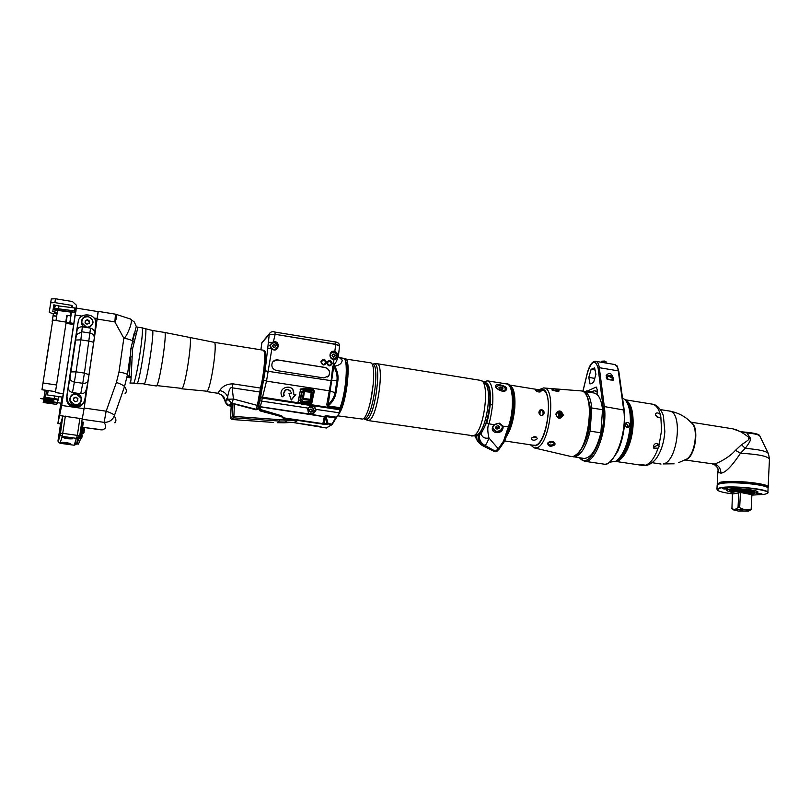 <?xml version="1.0" encoding="UTF-8"?>
<svg xmlns="http://www.w3.org/2000/svg" width="810" height="810" viewBox="0 0 810 810"><rect width="100%" height="100%" fill="white"/><g stroke="black" fill="none" stroke-linecap="round" stroke-linejoin="round"><path stroke-width="1.21" d="M606.103 363.062L606.163 361.908L604.756 361.382L601.273 361.716M606.082 361.817L604.604 361.037L601.779 361.199M594.641 367.811L595.917 374.382L593.558 382.512L590.024 383.96L588.789 377.399L591.108 369.34L594.641 367.811M572.245 456.556L583.929 458.43C590.915 458.217 596.565 449.682 600.868 432.803L602.529 409.698C601.759 402.256 599.937 397.183 597.051 394.49L597.385 390.025L596.13 387.089L596.778 387.2M585.893 391.675L596.13 387.089M610.234 379.941L607.014 379.11L606.163 375.445C609.525 371.871 612.006 373.187 613.615 379.384L613.362 380.153L610.234 379.941M588.789 377.399L594.753 378.381M591.108 369.34L595.067 369.998M625.198 424.47L626.454 422.516C628.408 422.121 629.522 423.022 629.815 425.199L628.469 427.184C626.505 427.569 625.411 426.667 625.198 424.47M622.495 397.821L625.33 399.988C629.228 404.99 630.869 413.414 630.251 425.27C628.408 443.131 623.599 455.119 615.823 461.234L609.677 462.196M589.305 392.222L594.479 390.774L597.152 391.959L597.051 394.49M596.97 394.419L594.084 393.002L582.38 391.24M602.529 409.698L591.806 407.987C590.723 397.892 587.969 392.324 583.554 391.291M600.868 432.803L590.105 431.143L591.806 407.987M573.379 456.86C580.254 456.637 585.832 448.062 590.105 431.143M581.185 449.185C586.187 442.108 589.275 432.287 590.439 419.732C590.946 412.098 590.358 405.85 588.667 400.98M559.072 390.217L558.92 391.119L551.833 389.924C552.754 388.547 555.174 388.648 559.072 390.217M563.284 415.074C560.338 419.62 557.847 419.286 555.822 414.102C558.596 409.637 561.087 409.961 563.284 415.074M554.789 444.913C550.557 447.09 548.157 446.492 547.611 443.131L549.646 441.683L552.481 441.541C554.678 442.25 555.437 443.374 554.789 444.913M540.908 390.086L542.194 390.055C553.939 390.197 547.56 442.786 535.43 445.318L532.372 445.085M559.669 417.595L560.854 415.54C560.682 413.383 559.588 412.3 557.553 412.29M548.471 442.462L553.21 441.936M539.916 414.791L540.219 410.113M542.042 415.429L543.216 413.394C543.044 411.247 541.951 410.164 539.916 410.133M531.947 437.744L536.443 437.096M559.062 412.513L558.697 417.555M551.316 441.42L550.243 442.918M558.819 412.411L558.444 417.484M551.134 441.42L550.111 442.918M508.872 384.942L509.186 384.973C513.712 386.633 515.565 394.429 514.755 408.361C513.489 420.653 510.644 430.11 506.23 436.722M544.269 412.978L542.913 415.135C540.503 415.813 539.146 414.811 538.853 412.128L540.108 410.012C542.487 409.323 543.874 410.316 544.269 412.978M531.603 438.169C534.033 436.185 535.896 436.236 537.192 438.321L537 438.979C534.519 440.711 532.656 440.65 531.4 438.787L531.603 438.169M535.501 390.471L535.38 390.217C536.676 389.711 538.498 390.086 540.847 391.331L540.969 391.605C539.581 392.394 537.759 392.02 535.501 390.471M509.723 385.722C513.459 388.476 514.937 396.019 514.148 408.361C513.115 418.902 510.756 427.528 507.07 434.241M499.304 423.124L494.323 424.663L493.189 425.928C488.572 433.482 502.473 435.567 503.101 427.437L502.899 425.969L499.304 423.124L494.434 424.724M476.088 435.274L478.113 435.699L481.191 433.552C482.001 437.289 484.593 438.777 488.977 438.007C487.468 431.507 487.407 426.779 488.794 423.822C489.939 421.402 491.224 415.064 492.632 404.787C493.533 390.481 491.781 382.502 487.367 380.842L506.614 383.94C513.408 384.112 514.593 409.455 508.386 426.809L503.526 441.116L504.681 441.025M502.099 391.2L505.116 391.038C508.477 388.618 506.776 386.542 500.013 384.831C495.599 384.345 494.373 385.418 496.327 388.051L502.099 391.2M481.191 433.552L486.678 422.617C487.731 420.43 488.926 414.487 490.263 404.798L492.632 404.787M485.068 383.231L485.2 383.251C489.189 384.76 490.769 391.989 489.939 404.939C487.488 423.296 483.246 433.218 477.222 434.717L477.08 434.697M493.3 425.959L492.642 427.548C491.093 434.413 502.402 434.17 502.808 427.326L503.101 427.437M492.531 428.45L496.074 431.791C499.8 431.892 502.038 430.404 502.808 427.326L502.605 425.918L499.264 423.225M502.585 425.858L502.666 426.262C502.382 429.705 500.145 431.426 495.963 431.426L492.612 428.996M494.373 424.713L493.189 425.928M502.24 425.797L499.173 423.215L494.424 424.724L488.794 423.822L486.678 422.617M492.662 427.488L492.834 428.692M496.095 431.295L492.774 428.338C493.067 425.118 495.173 423.508 499.102 423.519L502.402 426.435C502.129 429.675 500.023 431.295 496.095 431.295M499.638 426.829L498.241 425.726L496.186 426.303L495.538 427.994L496.945 429.097L498.99 428.51L499.638 426.829M498.99 428.51L498.94 426.273M496.945 429.097L496.53 427.781L498.585 427.204M495.831 427.224L496.53 427.781M509.692 426.536L504.883 440.68L503.526 441.116L498.272 448.791L499.405 448.821L504.6 441.237M476.341 435.496L477.13 440.225M482.446 445.581L484.451 445.135C485.534 445.753 487.043 443.384 488.977 438.007L498.272 448.791L495.406 451.251L496.955 451.281L499.345 448.912M478.113 435.699C477.94 440.033 479.672 443.313 483.317 445.561L494.505 451.565L496.52 451.433M479.236 435.253C479.064 439.587 480.806 442.888 484.451 445.135L495.406 451.251L494.505 451.565L482.578 445.652C479.642 443.819 477.617 441.652 476.523 439.142L474.802 435.79M494.09 451.575L495.669 451.737M485.463 383.758C494.586 384.952 488.42 431.619 478.781 434.079L479.621 434.038M485.686 383.768L487.296 384.618M485.899 383.464L485.332 383.586M344.371 358.82L370.271 362.779C378.159 362.252 371.02 415.905 362.738 419.114L337.719 415.844M345.131 358.729C351.439 358.05 346.953 402.094 339.511 412.968L340.119 409.192C345.232 400.373 349.211 372.053 346.427 364.409M496.348 386.643L496.368 388.081M502.686 391.048C498.839 390.41 496.722 388.952 496.338 386.674L499.294 385.287C503.152 385.935 505.258 387.393 505.632 389.661L502.686 391.048M504.357 391.22L505.47 390.096M499.729 388.699L501.724 389.408L502.99 388.871L502.251 387.625L500.256 386.917L498.99 387.453L499.729 388.699M500.256 386.917L499.638 388.547M502.251 387.625L501.592 389.357M740.472 431.639L732.716 428.814L736.199 429.705M690.808 422.142L732.878 428.834L737.242 430.161M736.867 430.08L740.735 431.77C747.195 435.81 749.827 437.977 748.642 438.281C750.414 438.372 748.035 440.529 741.494 444.741L735.439 450.34C728.382 458.531 715.594 464.069 714.096 464.049L684.936 459.979M735.439 450.34L740.502 453.235C731.734 466.398 725.203 473.02 720.91 473.121L718.49 472.544L717.964 469.213M741.494 444.741L745.261 448.386L740.502 453.235C758.848 454.278 768.487 456.334 769.439 459.392L768.153 486.8M768.133 453.094L759.932 436.246C759.172 434.778 754.879 433.684 747.033 432.975L740.866 431.71M741.352 431.933L746.911 432.307L747.033 432.975C750.485 439.476 753.381 437.167 745.261 448.386C759.274 449.479 766.999 451.251 768.417 453.681L769.47 458.764M759.75 435.871C759.415 434.352 755.133 433.168 746.911 432.307L741.19 431.76M767.85 487.903C767.272 484.37 731.136 480.958 720.556 483.428L717.225 484.157L720.414 482.254C732.038 479.52 771.707 483.762 768.133 487.357L767.738 487.742M717.721 484.461L720.9 482.902C731.764 480.37 768.761 484.066 767.586 487.569M761.066 485.241C752.743 482.932 732.685 481.677 724.332 482.922M717.144 485.494L717.822 484.4L720.343 483.631C731.015 481.14 767.495 484.582 768.072 488.136L767.9 492.308M717.235 489.969L716.951 489.027L720.12 487.752C731.754 485.119 771.454 489.361 767.87 492.844L767.515 493.209M732.432 493.847C723.37 492.672 718.278 491.326 717.144 489.827L720.313 488.015C732.888 485.19 775.069 490.232 767.009 493.574L764.043 494.404L751.852 495.112M730.721 491.974C727.421 491.224 726.135 490.516 726.874 489.847L728.686 489.24C735.601 487.711 758.697 490.03 758.008 492.186L753.725 493.462M757.755 493.938L756.499 493.442L761.876 493.837L757.755 493.938M723.938 488.997L722.631 488.47L728.008 488.886L723.938 488.997M753.756 493.401L757.714 492.358C757.978 491.478 755.457 490.627 750.141 489.807C737.991 488.42 730.255 488.501 726.934 490.05C726.651 490.647 727.906 491.265 730.691 491.913M753.503 493.796L754.1 492.956C755.73 491.336 737.475 489.372 731.946 490.576L730.509 491.569M751.893 494.485L753.34 494.029C755.993 492.531 737.92 490.455 732.412 491.64L730.924 492.338L732.341 493.199M751.913 494.383L751.143 509.52L751.913 494.383L753.006 493.654L741.373 491.478L737.546 491.376L731.43 492.49L732.169 492.986M751.427 494.08L751.943 493.027M738.345 511.049L733.799 509.996L735.237 509.338L745.959 509.875C748.622 510.351 749.483 510.766 748.551 511.14L738.345 511.049M741.454 491.488L740.563 492.5L732.422 494.049L731.926 508.822M732.422 494.049L731.471 492.48M738.679 492.45L737.495 491.386M751.447 494.566L740.563 492.5M751.143 509.52L748.804 511.029M745.959 509.875L750.718 509.277M740.421 492.956L739.672 507.698L744.309 509.642M739.672 507.698L738.021 507.647L735.237 509.338M731.663 508.66L734.295 509.49M738.771 492.915L738.021 507.647M740.026 510.168L742.8 510.462L740.026 510.168M740.33 510.138L742.314 510.27M761.623 493.685L756.702 493.371M727.755 488.734L722.834 488.41M659.158 417.788L655.644 415.439M653.376 447.373L657.588 445.146L657.588 443.495M640.133 464.555L646.005 465.203L640.133 464.555M659.067 446.695L658.105 448.173L653.731 448.132L653.437 445.844C654.855 443.222 656.606 442.716 658.702 444.325L659.067 446.695M615.549 461.396L642.796 465.446C649.458 466.975 656.576 458.804 657.112 457.204C661.456 450.502 664.038 441.987 664.848 431.659L663.451 416.34C663.451 414.69 659.087 404.676 652.303 404.149C655.857 404.828 658.5 408.23 660.241 414.345L660.849 416.978C658.712 418.355 656.91 417.626 655.422 414.811L655.503 413.718C656.626 412.503 658.206 412.705 660.241 414.345M625.188 399.836C630.98 402.621 633.592 411.358 633.035 426.05C632.023 444.072 623.123 461.791 615.64 461.346M626.251 401.233C630.808 405.223 632.802 413.495 632.215 426.05C630.17 444.467 625.128 455.898 617.088 460.333M621.199 456.364L622.961 454.248C630.575 444.437 634.301 420.471 630.018 408.807L628.975 406.255M621.999 455.301L625.846 449.418M631.294 414.295L629.421 407.521M625.846 422.952L628.013 425.766L627.294 427.336M552.39 390.369L558.07 391.453M556.359 414.356L557.726 412.189C560.196 411.52 561.634 412.492 562.019 415.095L560.571 417.302C558.08 417.96 556.672 416.978 556.359 414.356M552.197 441.48L554.01 443.283L553.807 443.981C551.357 445.591 549.463 445.368 548.157 443.293L549.19 441.865M612.238 376.549L612.573 377.136L610.983 377.339L607.743 375.87L607.004 378.381M608.725 379.394L606.913 378.422L607.146 377.926M612.542 377.237L611.763 379.85M611.935 379.293L611.651 379.87M613.615 379.384L613.453 379.941L612.087 378.766M607.297 377.409L606.255 377.389M609.606 375.405L612.168 376.437L610.953 376.761L608.371 375.445L609.606 375.405M611.125 376.032L608.978 375.678L610.73 376.539L611.58 376.488L611.125 376.032L610.983 376.528M609.657 376.204L609.829 375.627M335.958 418.375L336.707 417.251L335.958 418.385M326.298 427.984L331.604 424.784L326.967 423.62L325.205 417.19L326.116 416.573L335.563 417.97L339.329 413.475L340.018 409.769M338.377 356.552L342.195 360.207C341.952 363.325 339.461 365.32 334.733 366.171L334.135 364.449L333.69 366.596L327.939 406.175C332.353 402.428 335.036 397.993 335.988 392.88L337.892 380.71C338.519 375.779 337.456 370.929 334.733 366.171L332.738 366.525L331.148 380.649L337.892 380.71M261.863 342.843L269.133 334.52L275.096 334.297L335.725 344.432L339.532 346.093L338.469 355.59C336.555 361.989 334.925 364.692 333.568 363.71L333.993 364.196L332.738 366.525M269.123 334.743L275.096 334.52L273.314 342.164C276.332 342.012 277.901 343.45 278.053 346.447L277.749 347.541C276.24 349.819 274.286 350.193 271.887 348.654L271.067 348.29L269.801 345.232L273.294 341.719C281.414 340.392 278.417 354.01 271.714 348.857L271.067 348.29L267.695 348.573L269.325 333.801C270.479 331.877 272.373 331.27 275.005 331.999L275.096 334.297L335.482 344.169L339.279 345.546C339.522 343.632 338.175 342.397 335.269 341.881L335.462 344.382M260.334 395.128L261.569 388.678C264.131 379.05 265.528 369.583 265.771 360.278M258.127 407.805L260.476 397.761L262.329 398.075L266.51 381.115L271.897 348.644L271.37 348.128M260.476 397.761L265.123 370.869L267.695 348.573M261.924 342.589L260.911 349.809M277.334 348.219L277.729 347.571M303.709 391.007L302.91 391.686M309.126 401.395L308.954 402.236M327.817 424.227L322.755 424.106L284.158 418.416L281.121 416.512L260.01 410.893L258.086 408.078M282.275 417.575L283.945 418.567L297.483 420.562L296.511 421.23M283.945 418.567L284.31 417.96L281.475 416.249L260.466 410.518L258.643 407.612L260.04 408.139L262.329 398.075L299.356 403.663L297.948 402.621L300.53 389.519C299.001 388.942 301.624 388.699 308.387 388.8L313.389 389.569L314.361 391.098L311.344 404.929L310.25 405.415L301.3 404.068L297.948 402.621M260.628 396.89L298.222 402.803M270.378 345.394L271.36 348.118L269.801 345.232M270.155 344.918L273.314 342.164M276.686 348.867L277.364 347.308M272.737 342.832L271.127 343.602M270.631 344.432L271.107 343.885M270.388 345.273L270.57 344.736C273.891 341.648 276.19 342.346 277.455 346.842L275.835 349.353M273.294 347.095L274.752 347.328L275.623 346.204L275.046 344.847L273.598 344.615L272.727 345.738L273.294 347.095M275.046 344.847L273.395 344.878M275.623 346.204L274.792 345.111M274.701 347.318L275.37 346.467M277.769 359.934C275.258 359.67 273.416 360.632 272.241 362.809C271.127 366.707 272.545 369.269 276.493 370.524L323.818 377.936L328.759 375.88C330.561 371.79 329.316 368.975 325.012 367.426L277.769 359.934L273.264 361.361M337.79 356.39C337.588 358.283 336.332 359.316 334.044 359.468C327.979 359.539 329.123 349.475 334.945 351.459C337.092 352.593 338.033 354.233 337.79 356.39L337.082 356.339L336.595 357.878L333.943 359.164C331.422 358.83 330.146 357.392 330.115 354.841L330.672 353.281L334.753 351.884C336.514 352.836 337.284 354.314 337.082 356.339M332.343 352.391L330.986 352.866M335.694 358.749L336.484 357.463M330.51 353.555C333.852 351.449 335.937 352.401 336.778 356.4L334.915 359.053M332.799 356.673L334.216 356.896L335.057 355.782L334.49 354.446L333.072 354.213L332.232 355.327L332.799 356.673M334.49 354.446L332.869 354.486M335.057 355.782L334.186 354.689M334.105 356.876L334.753 356.035M265.123 370.869L331.148 380.649L326.754 404.716L327.777 406.762L327.939 406.175L340.504 407.612C346.255 393.427 348.897 362.91 344.736 359.539M291.195 393.751L289.008 393.417L291.246 400.049L295.863 394.47L293.686 394.136L293.696 391.858C292.582 384.163 279.693 386.623 281.141 394.267L282.184 396.839L284.29 395.371L283.672 393.862C285.404 388.749 287.914 388.263 291.205 392.415L291.195 393.751M311.536 404.22L299.548 403.177M312.214 392.799L312.194 392.01M302.262 391.351L303.092 390.947L301.684 391.726L299.943 400.545L300.895 401.871L309.147 402.722L310.574 401.649L310.868 400.16M314.25 390.906L311.658 403.947L310.979 403.977L298.1 402.641L300.53 389.519M307.456 389.468L313.703 390.116L313.591 390.886L300.682 389.549L313.693 390.126M308.357 389.569L308.387 388.8M311.658 403.947L314.26 390.886L313.703 390.116L314.26 390.865L313.591 390.886L310.25 405.415M301.3 404.068L301.482 403.481L310.989 404.646L339.623 409.202L340.423 407.845M326.754 404.716L327.685 404.939C331.735 401.416 334.196 397.325 335.057 392.658L329.548 390.835L266.51 381.115L263.675 380.113M259.028 405.739L260.334 406.711L308.843 413.94L308.154 408.118C311.334 404.727 313.905 405.111 315.89 409.273L315.859 410.721L312.751 414.528L308.843 413.94L307.709 409.495L308.154 408.118L260.02 400.849M324.192 424.207L325.205 417.19L324.445 416.269L326.278 415.702L336.747 417.211L339.552 412.806M326.217 416.897L328.03 423.519L331.817 424.075L331.604 424.784L335.563 417.97L335.937 418.406L332.191 424.511L335.937 418.406M307.709 409.495L308.792 407.673C311.749 405.243 313.966 405.79 315.454 409.323L314.462 412.553L312.579 413.94L312.751 414.528L325.185 416.917L326.278 415.702M292.592 422.425L326.319 427.994L331.837 424.774M293.534 422.385L295.093 422.212M308.823 402.226L308.975 401.456M284.452 422.779L294.374 422.344L296.804 420.461M231.488 404.22L231.204 405.365L232.956 403.684L232.359 416.512L233.604 417.828L279.42 421.068L297.138 420.511M230.577 418.193L231.215 405.354L230.566 418.142L231.741 419.489L233.604 417.828L233.847 416.411L279.683 419.671L290.871 419.59M286.568 419.772L286.436 421.17L284.178 422.79L277.212 422.699L279.42 421.068L279.683 419.671M273.243 422.415L231.751 419.489L230.577 418.132L232.359 416.512L233.847 416.411L234.454 404.079M310.443 400.413L309.197 402.266L310.574 401.649M302.089 391.736L300.358 400.535L301.684 391.726M310.655 400.261L308.519 401.547L310.23 400.292L303.365 399.593L300.966 401.406L299.943 400.545M300.358 400.545L300.895 401.871M309.592 402.216L300.966 401.406L309.147 402.722M283.105 417.18L281.698 415.813L260.901 409.627L260.04 408.139M327.26 424.177L326.967 423.62L322.927 423.65L284.31 417.96M312.893 413.799L314.462 412.553L312.579 413.94L309.116 413.485M313.298 413.353L313.824 412.381M310.24 407.258L308.944 407.481M308.772 407.703C311.941 406.772 313.723 407.977 314.108 411.338L312.052 414.112M310.068 411.723L311.496 411.936L312.346 410.802L311.779 409.455L310.362 409.242L309.501 410.376L310.068 411.723M311.779 409.455L310.19 409.455M312.346 410.802L311.496 409.658M311.374 411.915L312.063 410.994M284.006 394.905L283.591 393.7C284.725 389.063 287.115 388.243 290.77 391.24M282.184 396.839L284.188 395.229M293.686 394.136L292.987 389.964M281.718 396.06L282.103 396.677M291.175 399.867L295.67 394.44M321.398 361.979C322.532 365.006 323.98 365.229 325.742 362.667C324.608 359.64 323.16 359.407 321.398 361.979M327.665 377.004L328.668 375.941C330.47 371.861 329.225 369.046 324.932 367.487L277.698 360.005M311.293 399.451L312.255 392.516L311.384 391.402L304.519 390.703L304.368 391.584L311.232 392.283L310.291 399.249L303.416 398.55L304.368 391.584L303.477 391.534L304.509 390.724L311.374 391.422L312.245 392.485L311.232 392.283L311.394 391.422M308.519 401.547L305.218 401.851M310.23 400.292L311.303 399.472L310.291 399.249L310.23 400.292M300.449 400.059L302.525 398.49L303.365 399.593L303.416 398.55L302.525 398.49L303.477 391.534L301.887 392.759M54.564 395.979L54.037 399.36L57.723 399.887L57.105 402.459L53.46 401.932M53.318 402.54L56.953 403.066L56.629 404.423L43.213 402.499L43.456 401.163L53.308 402.58L53.43 401.871L53.308 402.58M56.629 404.423L57.814 402.033M53.106 403.501L44.297 402.236L44.418 401.598L53.247 402.874L53.106 403.501L53.207 402.864M57.54 310.493L55.991 320.527L57.469 310.483M50.868 332.181L45.947 363.974M65.995 323.311L73.811 324.547L62.684 397.153L47.466 394.946L48.175 390.673L41.958 389.762L52.761 320.011L41.958 389.762M43.011 382.998L56.568 384.993L66.177 322.147L52.761 320.011M54.169 398.591L45.532 397.335L46.595 390.44L45.411 398.095L44.044 397.902L45.228 390.238M69.184 323.818L69.295 323.058M70.399 315.839L70.966 312.123M45.532 397.335L45.411 398.095L54.037 399.35M44.044 397.902L43.578 400.454L53.47 401.882M53.521 401.649L44.641 400.373L44.763 399.725L53.662 401.011L53.521 401.649L53.622 401.001M53.794 400.423L44.874 399.127L44.995 398.479L53.946 399.765L53.794 400.423L53.905 399.765M57.105 402.459L58.533 399.229L54.159 398.601M57.723 399.887L58.533 399.229L58.938 396.606M75.634 312.468L73.72 324.537M71.391 307.557L71.857 305.38L54.888 302.616L50.665 302.859L51.293 298.93L55.485 298.768L72.444 301.543L76.464 305.289L61.712 405.466L57.874 423.519L60.841 403.167M59.16 415.945L60.345 408.23L59.16 415.945M61.935 402.155L60.73 410.073L61.935 402.155M62.036 397.062L61.104 403.198L57.682 402.712M75.846 311.88L75.016 312.64L54.726 310.038L54.108 309.491L55.424 305.39C55.11 304.6 54.726 305.664 54.26 308.59M76.099 309.531L75.867 311.789L75.016 312.64M50.665 302.859L49.268 312.346L53.359 313.875M74.986 443.04L76.869 443.019C77.497 443.556 76.585 444.285 74.125 445.216L60.061 443.293L74.125 445.216L77.365 435.375L79.704 436.043L82.215 418.77L62.856 416.026L60.558 423.863L57.885 423.508L60.547 423.893M61.712 405.466L84.068 408.675L82.286 418.77M84.068 408.675L98.212 311.637L76.353 308.094M98.111 311.627L84.169 408.027L106.161 411.186L104.126 422.354C107.021 427.174 105.786 429.644 100.43 429.766L82.579 427.285L102.536 429.837M125.074 393.609C126.907 391.898 126.724 389.549 124.527 386.572L114.291 415.945C112.357 420.279 108.975 422.415 104.126 422.354L82.195 419.246L84.169 408.027M87.328 327.604L85.546 327.321C78.681 325.488 81.162 314.938 88.098 316.366C94.881 320.719 94.628 324.466 87.328 327.604L90.538 328.121C93.514 328.981 94.841 330.986 94.527 334.135L95.924 322.208C94.932 312.741 79.147 312.356 78.175 321.823L78.145 321.945M77.79 323.392L66.622 397.335L66.936 401.183C69.144 409.303 82.468 409.111 84.301 400.97M88.007 380.761L84.949 398.763C84.098 407.653 69.64 408.706 67.281 400.008L66.936 401.183M86.376 389.104C85.749 392.263 83.876 393.802 80.757 393.741L72.454 392.536C69.65 391.746 68.283 389.934 68.354 387.109L66.957 396.141L67.281 400.008M68.415 386.461L78.175 321.823M85.546 327.321L82.336 326.815C79.694 326.724 77.942 327.807 77.092 330.045L76.747 331.32M76.525 393.731C84.189 394.571 82.418 406.529 74.814 405.162C67.108 404.332 68.921 392.334 76.525 393.731M80.959 401.223C79.836 403.836 77.8 405.041 74.854 404.828L70.288 401.031L70.267 397.973M76.464 394.136L81.081 398.156C81.435 402.469 79.37 404.666 74.874 404.767L70.308 400.97C69.781 396.535 71.837 394.257 76.464 394.136M77.912 398.601L76.008 397.143L73.761 397.993L73.416 400.292L75.32 401.75L77.568 400.899L77.912 398.601L75.887 397.538L73.71 398.358M77.497 400.93L77.79 398.986M92.553 323.544C91.53 326.248 89.495 327.473 86.468 327.23L81.82 322.896L81.891 320.608M86.488 327.139L81.84 322.805C81.709 318.735 83.784 316.71 88.037 316.75C90.599 317.307 92.158 318.816 92.704 321.256C92.735 325.235 90.659 327.2 86.488 327.139M89.485 321.145L87.601 319.697L85.384 320.487L85.05 322.744L86.933 324.192L89.141 323.392L89.485 321.145L89.333 321.661L87.46 320.213L85.313 320.983M87.601 319.697L87.46 320.213M89.07 323.423L89.333 321.661M79.238 437.37L76.839 443.91L78.428 444.133L80.99 437.987L83.339 422.152L81.8 421.939M80.99 437.987L79.35 437.754L79.471 436.965M82.286 422.678L80.403 437.228L82.286 422.678M78.671 437.926L78.489 439.212M76.839 443.91L79.35 437.754M61.064 442.543C63.848 443.728 67.078 444.184 70.774 443.91L70.804 443.87C68.06 442.685 64.82 442.23 61.094 442.493L61.064 442.543M62.704 437.37C65.549 438.615 68.88 439.081 72.687 438.787L72.718 438.747C69.913 437.511 66.582 437.035 62.734 437.319L62.704 437.37M64.01 442.371L67.979 442.979M65.742 437.177L69.852 437.734M81.891 437.532L81.263 438.372L82.104 436.803L81.911 434.018M82.225 435.648L81.8 436.185M81.668 433.421L82.539 433.542L83.126 430.373L83.4 427.964L82.499 427.842M84.108 432.246L83.47 433.107L84.523 430.231L84.129 428.632M84.463 430.302L84.027 430.859M82.104 423.853L82.559 422.719M81.01 431.973L81.456 429.047M114.291 415.945C116.286 419.175 116.438 421.433 114.767 422.739M130.197 318.958L134.318 322.005L136.252 326.359L130.906 348.523L129.185 377.632L127.464 374.615L124.527 386.572C123.464 385.358 120.761 383.97 116.407 382.411L106.161 411.186C110.545 412.735 113.278 414.062 114.382 415.186M131.179 376.468C131.028 380.852 130.582 383.029 129.843 382.988L133.863 383.12C135.695 378.513 137.892 367.558 140.464 350.254C142.347 336.383 142.894 328.911 142.104 327.848L137.305 327.078L137.791 327.858L132.526 349.009L131.179 376.468L129.185 377.632M98.233 311.384L115.445 314.179L114.878 321.904L123.839 338.216L118.979 372.043L116.407 382.411M97.352 319.079L114.878 321.904C116.68 318.654 117.035 316.123 115.962 314.3L129.934 318.856C131.838 318.948 131.878 321.732 130.035 327.2C127.474 334.034 125.408 337.699 123.839 338.216C128.314 338.985 131.119 339.906 132.243 340.98L133.842 341.982M136.252 326.339L137.761 327.716M232.946 383.849L232.156 387.818C231.711 387.069 229.281 386.917 227.64 397.052C226.344 393.528 223.702 391.362 219.712 390.572C222.548 386.157 226.962 383.92 232.946 383.849L260.445 388.051L257.347 405.577L255.747 409.749L232.875 403.653L230.04 405.628L231.174 406.053M261.691 388.051C265.558 373.511 267.148 351.003 264.394 350.73L263.078 350.163C266.014 349.758 264.445 373.005 260.445 388.051L261.691 388.051L258.562 405.729L233.462 399.036L231.721 403.117L257.388 409.607L255.747 409.749M257.388 409.607L258.562 405.729M56.953 403.066L57.287 402.347M43.456 401.163L43.618 400.11M43.213 402.499L45.107 390.228M56.943 313.521L54.169 313.065L53.409 313.591L52.164 321.843M56.538 316.163L53.095 315.606L53.409 313.591M52.205 321.236L53.095 315.606M74.915 308.002L58.958 305.957L58.563 308.812L74.48 310.888L75.867 311.789M54.108 309.491L54.564 306.433L54.25 308.954L54.817 309.45L55.009 308.235L58.563 308.812L58.421 310.027L75.087 312.326M73.143 307.77L74.895 307.982L74.368 312.022M225.312 402.327L224.745 399.998L221.616 394.824M219.712 390.572L217.789 393.265C226.192 396.667 223.276 397.426 224.815 400.079C225.524 400.808 226.476 399.796 227.64 397.052L227.934 399.259L233.462 399.036L232.156 387.818L260.84 392.141M224.441 398.469L225.231 401.983L227.934 399.259L231.721 403.117M135.989 333.902L134.44 332.343L132.324 340.575L133.923 341.607M71.513 312.194L69.903 322.815L73.973 323.463M72.201 307.658L71.857 305.38M69.903 322.815L69.66 323.889M69.781 323.048L70.855 316.011M57.125 312.457L52.782 311.526L53.835 304.823L58.522 305.886M54.26 308.347L53.359 307.83M66.764 315.677L65.762 322.086L67.23 315.333L66.116 322.532L69.761 323.129M66.197 319.444L66.541 317.034L66.197 319.444M48.124 390.663L47.466 394.946M56.568 384.993L55.353 392.536L63.332 393.7M43.75 399.036L40.5 398.571M45.856 363.953L50.787 332.161M618.719 371.507L618.283 370.869C617.686 367.041 616.461 364.915 614.587 364.49L595.745 361.311C597.557 361.726 598.732 363.852 599.289 367.679L618.283 370.869L623.659 409.668C627.436 432.58 614.324 467.097 603.44 464.049L584.405 461.234C594.955 464.241 607.865 429.553 604.311 406.579L624.196 410.083C625.664 424.339 623.538 438.048 617.827 451.21C611.196 461.852 606.396 466.135 603.44 464.049M582.977 391.23L587.483 372.63C591.735 360.561 595.269 359.043 598.094 368.054L599.289 367.679L604.311 406.579L603.085 406.934C607.257 433.735 589.366 471.42 579.656 457.792M598.094 368.054L603.085 406.934M586.673 390.876L590.51 391.503M576.983 454.086C588.141 446.118 594.358 406.012 586.146 395.027M573.49 456.324L573.318 456.334C588.738 453.671 596.18 391.19 581.205 390.916C587.169 391.483 589.994 401.426 589.66 420.755C586.754 440.731 581.398 452.577 573.601 456.293M533.881 447.788L536.696 447.808C550.162 445.024 556.784 386.572 543.551 387.97L543.146 387.97M539.936 389.904L539.905 389.924C554.05 382.097 549.291 442.533 535.39 445.814L531.37 444.943M552.147 442.614L552.926 441.774M550.972 441.926L551.499 441.42M559.892 417.423L560.155 413.363M506.614 383.94C508.7 383.1 510.816 386.259 512.953 393.417C514.471 403.562 513.408 414.558 509.743 426.384L502.666 426.262M490.263 404.798C491.113 390.005 489.129 382.533 484.309 382.391M502.605 425.918L499.213 423.255M373.501 382.624L370.575 401.456M373.228 364.004L372.134 364.328C380.295 361.655 373.653 415.044 365.361 418.335L363.72 418.486L365.199 419.489L366.879 419.337C375.455 415.975 382.279 361.058 373.835 363.822L376.782 363.66C384.861 363.163 377.713 417.049 369.238 420.238L367.953 420.522L364.672 419.124M366.1 418.821L367.953 420.522L473.334 435.8C484.066 433.046 490.698 380.244 480.35 380.335C483.61 381.611 485.342 382.796 485.554 383.889C492.358 390.774 486.314 429.715 477.748 434.211L476.138 435.253M674.062 463.796L663.248 463.917C677.676 461.913 683.336 411.632 669.262 411.024L660.383 409.597M669.262 411.024C676.218 412.209 682.405 414.993 687.832 419.388L691.517 422.891C698.979 428.541 694.666 456.354 685.837 459.472L678.517 462.682M685.402 459.726L685.442 459.716C695.112 458.409 700.012 426.587 691.173 422.516M714.096 464.049C718.46 465.193 720.728 468.21 720.91 473.121M730.428 491.042C726.236 489.311 739.165 488.592 748.663 490.07C754.12 490.951 755.933 491.791 754.12 492.571M754.637 491.64L754.13 492.429M730.438 490.9L730.012 490.06M753.006 493.654L752.348 493.766M645.995 465.082C650.754 463.107 654.784 457.478 658.105 448.173M642.796 465.446L644.476 465.456M659.077 445.044L661.547 430.515L660.849 416.978M626.829 402.175C630.221 407.136 631.638 414.973 631.061 425.706C629.421 442.078 625.037 453.377 617.908 459.604M315.454 409.323L339.056 412.756L340.463 407.794M327.777 406.762L339.755 408.574L339.916 407.977C346.386 392.08 348.634 357.767 343.298 358.263L340.291 357.777L342.195 360.207M260.01 410.893L260.901 409.627M258.825 406.65L324.334 416.715L322.755 424.106M268.353 342.306L272.626 342.397M275.805 346.234C274.468 348.138 273.375 347.956 272.535 345.708C273.881 343.804 274.975 343.977 275.805 346.234M335.725 344.432L334.753 351.884M336.059 358.303L333.953 359.164L333.568 363.71M326.562 362.647C324.253 365.988 322.37 365.685 320.892 361.746C323.2 358.405 325.083 358.698 326.562 362.647M332.333 363.568C330.045 366.91 328.151 366.606 326.683 362.667C328.981 359.326 330.865 359.63 332.333 363.568M335.239 355.813C333.943 357.696 332.88 357.524 332.049 355.296C333.345 353.413 334.408 353.585 335.239 355.813M335.988 392.88L335.057 392.658L336.94 380.639C337.537 375.941 336.474 371.294 333.75 366.697M304.115 390.754L303.112 390.643M311.961 394.642L312.326 392.83M313.328 390.076L313.389 389.569M310.706 404.808L310.787 405.385L339.532 409.718L340.261 408.554M322.613 427.437L326.643 427.953M292.552 422.425L319.17 426.323L322.593 427.447M281.819 416.978L282.7 416.553M281.121 416.512L281.698 415.813M312.528 410.832C311.222 412.746 310.149 412.584 309.319 410.346C310.625 408.432 311.698 408.594 312.528 410.832M326.106 362.657L325.721 363.71C323.372 365.411 321.853 364.794 321.175 361.867L321.54 360.845C323.889 359.113 325.407 359.711 326.106 362.657M321.185 361.837L321.54 360.845M323.646 364.753L325.478 363.761L325.833 362.748C325.154 359.954 323.706 359.387 321.499 361.037L321.195 361.797M331.877 363.579L331.472 364.672C329.123 366.322 327.625 365.695 326.967 362.789L327.341 361.736C329.69 360.045 331.199 360.663 331.877 363.579M329.417 365.675L331.229 364.713L331.604 363.67L331.229 364.713M327.402 362.921C328.425 365.654 329.731 365.867 331.33 363.548C330.308 360.804 328.992 360.602 327.402 362.921M327.189 362.019L327.311 361.928C329.538 360.308 330.976 360.885 331.614 363.649C330.946 360.895 329.508 360.318 327.311 361.928L326.987 362.677M335.117 341.931L274.884 332.059M264.09 340.028L270.327 332.576M62.876 416.016L60.031 415.621M60.558 423.853L58.016 440.64L60.102 433.633L62.755 416.158M60.153 433.34L62.745 433.35L65.347 416.097M60.102 433.633L60.254 434.869L62.228 436.377L62.745 433.35L77.365 435.375L79.917 418.162M81.972 316.082L75.421 315.029M97.423 318.563L94.011 318.016M90.538 328.121L84.432 373.096L89.029 374.676L88.077 380.396C87.5 382.553 85.728 383.525 82.752 383.302L80.757 393.741M76.353 335.522L76.687 334.439L81.931 331.796L90.224 333.113C93.109 333.841 94.466 335.593 94.304 338.337L89.039 374.625M94.527 334.135L94.355 337.406M66.957 396.141L66.622 397.335M75.735 340.048L80.858 339.846L82.336 326.815M93.737 342.863C93.636 342.235 92.117 341.668 89.191 341.152L80.858 339.846L76.049 371.841L84.432 373.096L82.752 383.302L74.378 382.067L76.049 371.841L70.956 371.891L77.092 330.045M72.454 392.536L74.378 382.067C71.705 381.5 70.237 380.194 69.964 378.149L70.916 371.962M69.984 377.703L68.354 387.109M76.879 442.999L77.557 438.382L76.859 443.222L74.135 445.196M79.704 436.043L76.828 438.392L62.228 436.377L60.072 443.272L58.158 441.825L60.254 434.869L62.775 416.107M58.016 440.64L58.158 441.825L60.061 443.293M69.609 443.272L62.39 442.3M71.533 438.129L64.02 437.117M118.979 372.043C123.515 372.782 126.35 373.643 127.464 374.615L129.995 356.876L131.746 356.906M130.906 348.523L132.526 349.009M133.458 383.535L137.315 383.322C140.171 379.353 147.906 327.189 145.435 328.698L142.104 327.848M164.622 332.444L189.611 337.426C192.861 336.363 185.804 384.851 182.179 388.435L156.775 385.59C159.985 381.793 167.437 331.209 164.622 332.444L152.341 330.47C154.882 329.194 147.38 379.89 144.443 383.738L136.961 383.727M181.683 388.8L207.127 391.23C211.116 387.848 217.799 341.385 214.174 342.326L189.611 337.426M56.508 316.345L53.065 315.799M58.421 310.027L54.817 309.45L54.726 310.038M230.799 404.889L230.556 405.891M231.164 406.266L228.835 405.618L231.437 403.086M231.154 406.347L229.048 405.719M228.957 405.78C227.448 404.453 228.46 407.572 225.231 401.983L228.835 405.618M54.888 302.616L55.485 298.768M70.561 314.766L71.128 312.144M72.11 307.648L72.444 306.129M41.968 389.671L55.505 391.645M601.283 361.625L601.243 362.242M595.745 361.311C592.373 361.118 589.599 364.865 587.422 372.57L582.906 391.23M618.81 371.294L624.186 409.992M614.587 364.49C618.071 367.305 616.157 362.921 618.789 371.193M579.19 457.721L584.405 461.234M594.479 390.774L597.294 391.23M538.903 389.762L543.551 387.97L581.205 390.916M571.02 456.516L534.246 447.91L530.358 444.791M534.883 445.47L504.772 440.964M542.254 415.388L542.913 415.135M543.409 390.491L509.186 384.973M483.621 381.783L487.367 380.842M494.424 424.724L492.642 427.548M500.499 447.221L501.724 445.449M475.014 435.719L471.703 436.023M376.782 363.66L480.35 380.335M504.488 391.2L505.116 391.038M661.041 464.029L652.141 462.702M712.699 464.171C713.964 463.371 719.726 469.041 717.933 470.904L717.245 483.57M716.951 489.027L717.174 484.937M729.931 490.141C732.483 489.027 738.72 489.007 748.653 490.07L754.717 491.761M730.488 489.858L730.417 491.174M754.181 491.386L754.12 492.703M730.924 492.338L730.377 491.316M733.799 509.996L731.774 508.72M625.117 399.755L652.303 404.149M628.438 404.97C630.727 410.194 631.618 417.12 631.101 425.746C629.846 439.648 626.251 450.198 620.298 457.427M560.571 417.302L559.923 417.545M608.371 375.445L607.824 375.718M340.504 407.693C345.09 395.918 348.087 372.904 346.265 363.437C344.25 356.106 343.632 359.296 343.298 358.263M340.291 357.777L338.458 356.926M271.897 348.644C272.646 350.406 274.59 350.031 277.749 347.541L277.081 348.209M333.953 359.164C330.612 358.384 329.518 356.43 330.672 353.281M336.747 417.211L339.329 413.475M297.047 420.603L294.87 422.283M261.893 342.64L260.881 349.809M308.428 408.26L308.792 407.673M312.579 413.94L309.086 413.424C308.337 413.171 307.982 411.865 308.013 409.495M324.8 364.459L325.721 363.71C323.848 365.654 322.329 365.037 321.185 361.867M325.478 363.761L325.843 362.748C325.185 359.944 323.737 359.377 321.499 361.037L321.388 361.128M330.541 365.401L331.472 364.672C329.569 366.555 328.06 365.928 326.967 362.789L327.341 361.736M311.131 399.917L312.255 392.516M301.958 392.425L304.519 390.703M69.67 443.283L62.319 442.3M67.635 437.937L71.604 438.149M80.696 438.696L81.253 438.372M82.549 433.542L83.46 433.107M83.4 427.974L84.179 428.672M115.445 314.179L115.962 314.3M101.564 429.867L100.399 429.776M136.333 326.582L137.305 327.078M152.341 330.47L145.435 328.698M156.31 385.975L144.008 384.132M263.078 350.163L214.174 342.326M127.018 377.318L131.129 377.936M58.958 305.957L55.424 305.39M75.644 308.326L74.895 307.982M54.26 308.58L54.128 309.663M217.789 393.265L206.53 391.564M70.683 313.946L71.078 312.144M72.06 307.648L72.434 305.907M50.696 302.768L51.293 298.93M67.23 315.333L70.875 315.92"/></g></svg>
